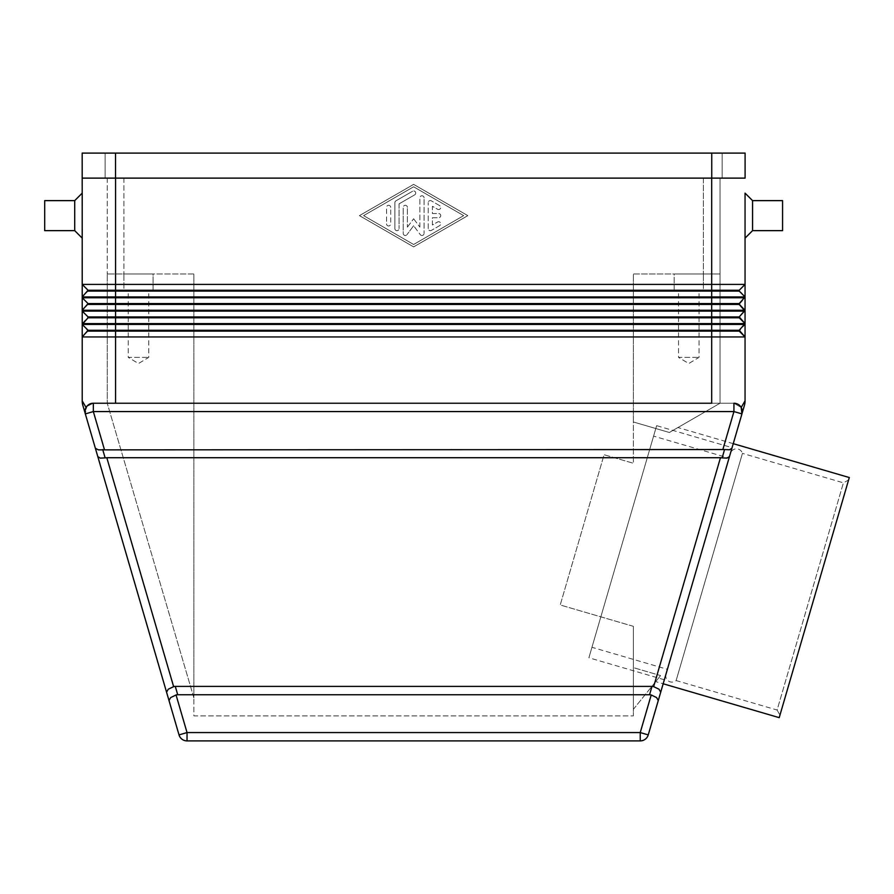 <?xml version="1.0" encoding="UTF-8"?>
<svg xmlns="http://www.w3.org/2000/svg" width="894" height="894" viewBox="0 0 894 894"><rect width="100%" height="100%" fill="white"/><g stroke="black" fill="none" stroke-linecap="round" stroke-linejoin="round"><path stroke-width="0.67" stroke-dasharray="4.47 3.35" d="M665.985 674.121A6.258 6.258 0 0 0 676.132 680.558L742.445 453.37L843.411 482.838L848.585 480L779.937 715.2L777.098 710.026L843.411 482.838L777.098 710.026L676.132 680.558L742.445 453.37A6.258 6.258 0 0 0 730.432 453.336L665.985 674.121L730.432 453.336M74.716 200.625L74.716 230.641M82.214 238.139L82.214 193.126M44.7 200.625L44.7 230.641M731.907 448.263L663.169 683.776L733.248 443.67L663.169 683.776L655.715 681.608L660.577 675.573L633.388 667.639L633.388 626.336L560.225 604.981L604.087 454.722L633.388 463.282L633.388 421.979L669.371 432.484L677.943 427.533L733.248 443.67L731.907 448.263L728.901 449.861L98.374 449.861L95.367 448.263L85.332 413.9L86.662 406.569L86.081 407.463L82.214 400.847A16.673 16.673 0 0 0 82.885 405.518L85.332 413.9A8.337 8.337 0 0 1 93.334 403.228L733.929 403.228L741.193 407.463L733.929 403.228A8.337 8.337 0 0 1 740.601 406.569M745.048 400.847L741.215 407.508M742.009 409.486L742.221 410.637M742.154 412.961L741.942 413.9L733.929 411.564L733.929 403.228L93.334 403.228L86.662 406.569L93.334 403.228L93.334 411.564L85.332 413.9A8.337 8.337 0 0 1 86.662 406.569M173.626 686.637L168.24 689.24L166.563 692.191L97.804 456.599L100.81 458.197L106.811 457.717L173.626 686.637A12.035 8.337 -106.3 0 1 175.28 686.402L177.716 694.739A12.035 8.337 -106.3 0 0 176.062 694.973L187.036 732.566L187.036 740.902L640.238 740.902L640.238 732.566L648.239 734.902A8.337 8.337 0 0 1 645.244 739.226M169 700.538L170.676 697.577L176.062 694.973M653.648 686.637L659.023 689.24L660.711 692.191L658.275 700.538L656.598 697.577L651.212 694.973A12.035 8.337 -73.7 0 0 649.558 694.739L651.994 686.402A12.035 8.337 -73.7 0 1 653.648 686.637L720.463 457.717L722.14 457.884L724.565 449.548M729.47 456.599L727.068 458.108L722.14 457.884M148.75 290.673L128.244 290.673L128.244 357.376L148.75 357.376L128.244 357.376L138.492 363.534L148.75 357.376L148.75 290.673L128.244 290.673L128.244 357.376L148.75 357.376L128.244 357.376L138.492 363.534L148.75 357.376L148.75 290.673L128.244 290.673L148.75 290.673M153.086 274L123.908 274L123.908 290.673L153.086 290.673L123.908 290.673L153.086 290.673L153.086 274L123.908 274L123.908 290.673L153.086 290.673L153.086 274L123.908 274L193.886 274L193.886 715.882L633.388 715.882L193.886 715.882L193.886 274L193.886 697.89L107.235 403.228L193.886 697.89L193.886 274L107.235 274L107.235 403.228L107.235 274L153.086 274M699.03 290.673L678.524 290.673L678.524 357.376L699.03 357.376L678.524 357.376L688.771 363.534L699.03 357.376L699.03 290.673L678.524 290.673L678.524 357.376L699.03 357.376L678.524 357.376L688.771 363.534L699.03 357.376L699.03 290.673L678.524 290.673L699.03 290.673M677.943 427.533L669.371 432.484L633.388 421.979L633.388 274L720.039 274L720.039 403.228L720.039 274L674.188 274L703.366 274L674.188 274L674.188 290.673L703.366 290.673L674.188 290.673L703.366 290.673L703.366 274L674.188 274L674.188 290.673L703.366 290.673L703.366 274L720.039 274L633.388 274L703.366 274L633.388 274L633.388 463.282L604.087 454.722L560.225 604.981L604.087 454.722L560.225 604.981L633.388 626.336L633.388 667.639L660.577 675.573L655.715 681.608M664.331 679.775L588.9 657.76L656.643 425.656L732.085 447.671L664.331 679.775L732.085 447.671M653.592 436.116L591.951 647.301L653.592 436.116L729.023 458.13L667.382 669.315L591.951 647.301M667.382 669.315L729.023 458.13M779.937 715.2L848.585 480M849.3 477.541L779.21 717.659M656.643 425.656L588.9 657.76M633.388 421.979L633.388 274L633.388 421.979M633.388 626.336L633.388 715.882L633.388 626.336M703.366 178.118L123.908 178.118L720.039 178.118L720.039 274L720.039 178.118L703.366 178.118L703.366 274L703.366 178.118M660.577 675.573L633.388 709.322L633.388 667.639L633.388 709.322L660.577 675.573M720.039 403.228L669.371 432.484L720.039 403.228M107.235 178.118L107.235 274L107.235 178.118L123.908 178.118L107.235 178.118M745.048 324.433L745.048 336.949L739.215 330.277L88.059 330.277L88.059 331.104L739.215 331.104L745.048 336.949L82.214 336.949L88.059 331.104L82.214 336.949L88.059 331.104L82.214 324.433L745.048 324.433L739.215 331.104L739.215 330.277M745.048 311.101L739.215 316.934L745.048 311.101L745.048 323.606L82.214 323.606L88.059 317.772L82.214 323.606L82.214 311.101L745.048 311.101L739.215 316.934L745.048 323.606L739.215 317.772L711.702 317.772L711.702 403.228M745.048 297.758L745.048 310.263L739.215 303.591L88.059 303.591L88.059 304.429L739.215 304.429L745.048 310.263L82.214 310.263L88.059 304.429L82.214 310.263L82.214 297.758L745.048 297.758L739.215 304.429L739.215 303.591M745.048 284.415L745.048 296.92L82.214 296.92L88.059 291.086L739.215 291.086L739.215 290.259L88.059 290.259L82.214 296.92L82.214 284.415L745.048 284.415L739.215 290.259L745.048 284.415L739.215 290.259L745.048 296.92L739.215 290.259M745.048 193.126L745.048 238.139L745.048 193.126M741.193 407.463A8.337 8.337 0 0 1 741.942 413.9A8.337 8.337 0 0 0 741.193 407.463M179.023 734.902A8.337 8.337 0 0 0 182.03 739.226A8.337 8.337 0 0 1 179.023 734.902L187.036 732.566L640.238 732.566L651.212 694.973M720.463 457.717L106.811 457.717M651.994 686.402L175.28 686.402M177.716 694.739L649.558 694.739M782.574 200.625L782.574 230.641M752.558 200.625L752.558 230.641M428.226 228.607L428.226 202.659L428.226 228.607A2.09 2.09 0 0 0 431.355 230.417L439.692 225.612A2.09 2.09 0 0 0 440.451 222.762A2.09 2.09 0 0 0 437.613 221.991L432.394 224.997L432.394 217.723L438.652 217.723A2.09 2.09 0 0 0 440.731 215.633A2.09 2.09 0 0 0 438.652 213.554L432.394 213.554L432.394 206.268L437.613 209.274A2.09 2.09 0 0 0 440.451 208.503A2.09 2.09 0 0 0 439.692 205.665L431.355 200.848A2.09 2.09 0 0 0 428.226 202.659A2.09 2.09 0 0 1 431.355 200.848L439.692 205.665A2.09 2.09 0 0 1 440.451 208.503A2.09 2.09 0 0 1 437.613 209.274L432.394 206.268L432.394 213.554L438.652 213.554A2.09 2.09 0 0 1 440.731 215.633A2.09 2.09 0 0 1 438.652 217.723L432.394 217.723L432.394 224.997L437.613 221.991A2.09 2.09 0 0 1 440.451 222.762A2.09 2.09 0 0 1 439.692 225.612L431.355 230.417A2.09 2.09 0 0 1 428.226 228.607M390.712 207.374A2.09 2.09 0 0 0 388.622 205.296A2.09 2.09 0 0 0 386.543 207.374A2.09 2.09 0 0 1 388.622 205.296A2.09 2.09 0 0 1 390.712 207.374L390.712 223.891L390.712 207.374M386.543 223.891A2.09 2.09 0 0 0 388.622 225.97A2.09 2.09 0 0 0 390.712 223.891A2.09 2.09 0 0 1 388.622 225.97A2.09 2.09 0 0 1 386.543 223.891L386.543 207.374L386.543 223.891M363.612 215.633L413.631 186.79L463.662 215.633L413.631 244.487L363.612 215.633L413.631 186.79L463.662 215.633L413.631 244.487L363.612 215.633M359.444 215.633L413.631 184.376L359.444 215.633L413.631 246.889L467.83 215.633L413.631 184.376L467.83 215.633L413.631 246.889L359.444 215.633M395.919 200.848A2.09 2.09 0 0 0 394.88 202.659A2.09 2.09 0 0 1 395.919 200.848L412.592 191.238L395.919 200.848M414.682 194.847A2.09 2.09 0 0 0 415.442 191.998A2.09 2.09 0 0 0 412.592 191.238A2.09 2.09 0 0 1 415.442 191.998A2.09 2.09 0 0 1 414.682 194.847L399.048 203.866L414.682 194.847M399.048 203.866L399.048 228.607L399.048 203.866M394.88 228.607A2.09 2.09 0 0 0 396.958 230.697A2.09 2.09 0 0 0 399.048 228.607A2.09 2.09 0 0 1 396.958 230.697A2.09 2.09 0 0 1 394.88 228.607L394.88 202.659L394.88 228.607M407.385 207.374A2.09 2.09 0 0 0 405.295 205.296A2.09 2.09 0 0 0 403.216 207.374A2.09 2.09 0 0 1 405.295 205.296A2.09 2.09 0 0 1 407.385 207.374L407.385 227.143L407.385 207.374M407.385 227.143L413.631 218.762L407.385 227.143M413.631 218.762L419.889 227.143L413.631 218.762M419.889 227.143L419.889 197.853L419.889 227.143M424.058 197.853A2.09 2.09 0 0 0 421.979 195.764A2.09 2.09 0 0 0 419.889 197.853A2.09 2.09 0 0 1 421.979 195.764A2.09 2.09 0 0 1 424.058 197.853L424.058 233.412L424.058 197.853M420.303 234.664A2.09 2.09 0 0 0 424.058 233.412A2.09 2.09 0 0 1 420.303 234.664L413.631 225.735L420.303 234.664M413.631 225.735L406.971 234.664L413.631 225.735M403.216 233.412A2.09 2.09 0 0 0 406.971 234.664A2.09 2.09 0 0 1 403.216 233.412L403.216 207.374L403.216 233.412M745.093 178.118L82.181 178.118L711.702 178.118L82.214 178.118L82.214 284.415L88.059 290.259L82.214 284.415M739.215 316.934L739.215 317.772L739.215 316.934L88.059 316.934L82.214 323.606L88.059 331.104M745.048 178.118L711.702 178.118L745.048 178.118M88.059 291.086L88.059 290.259L82.214 296.92L88.059 303.591L82.214 297.758M88.059 304.429L88.059 303.591L82.214 310.263L88.059 316.934L82.214 311.101M82.214 400.847L82.214 324.433M88.059 317.772L88.059 316.934L88.059 317.772L711.702 317.772L711.702 178.118M722.162 153.097L722.162 178.118L105.101 178.118L722.162 178.118L722.162 153.097L711.747 153.097L722.162 153.097M745.093 153.097L105.101 153.097L105.101 178.118L105.101 153.097L115.527 153.097L82.181 153.097M722.9 449.38L733.929 411.564L93.334 411.564L104.374 449.38M102.698 449.548L105.134 457.884M123.908 178.118L123.908 274L123.908 178.118M115.527 153.097L115.572 403.228M711.747 153.097L711.747 178.118"/><path stroke-width="1.34" d="M752.558 230.641L745.048 238.139L745.048 193.126L752.558 200.625L782.574 200.625L782.574 230.641L752.558 230.641L752.558 200.625M74.716 230.641L82.214 238.139L82.214 193.126L74.716 200.625L44.7 200.625L44.7 230.641L74.716 230.641L74.716 200.625M745.048 238.139L745.048 284.415L739.215 290.259L88.059 290.259L82.214 296.92L745.048 296.92L739.215 303.591L88.059 303.591L82.214 310.263L745.048 310.263L739.215 316.934L88.059 316.934L88.059 317.772L739.215 317.772L745.048 323.606L739.215 330.277L88.059 330.277L82.214 336.949L745.048 336.949L745.048 400.847A16.673 16.673 0 0 1 744.881 403.205A16.673 16.673 0 0 0 745.048 400.847L741.193 407.463L740.601 406.569A8.337 8.337 0 0 1 741.193 407.463L741.942 413.9L744.389 405.518A16.673 16.673 0 0 0 744.881 403.205A16.673 16.673 0 0 1 744.389 405.518L733.248 443.67L849.3 477.541L779.21 717.659L663.169 683.776L733.248 443.67L660.711 692.191L731.907 448.263L729.504 449.771L724.565 449.548L722.14 457.884L727.068 458.108L729.47 456.599M741.215 407.508L742.009 409.486M742.221 410.637L742.154 412.961M82.885 405.518A16.673 16.673 0 0 1 82.382 403.205A16.673 16.673 0 0 0 82.885 405.518L85.332 413.9L85.042 410.692L86.662 406.569A8.337 8.337 0 0 0 85.332 413.9L97.804 456.599L95.367 448.263L98.374 449.861L724.565 449.548M722.14 457.884L720.463 457.717L653.648 686.637L659.023 689.24L660.711 692.191L658.275 700.538L656.598 697.577L651.212 694.973L640.238 732.566L640.238 740.902A8.337 8.337 0 0 0 645.244 739.226A8.337 8.337 0 0 1 640.238 740.902A8.337 8.337 0 0 0 648.239 734.902L658.275 700.538L648.239 734.902L640.238 732.566L187.036 732.566L179.023 734.902L166.563 692.191L179.023 734.902A8.337 8.337 0 0 0 187.036 740.902A8.337 8.337 0 0 1 179.023 734.902M653.648 686.637A12.035 8.337 -73.7 0 0 651.994 686.402L175.28 686.402A12.035 8.337 -106.3 0 0 173.626 686.637L106.811 457.717L105.134 457.884L102.698 449.548M651.994 686.402L649.558 694.739A12.035 8.337 -73.7 0 1 651.212 694.973M169 700.538L170.676 697.577L176.062 694.973A12.035 8.337 -106.3 0 1 177.716 694.739L175.28 686.402M105.134 457.884L100.206 458.108L97.804 456.599L166.563 692.191L168.24 689.24L173.626 686.637M86.081 407.463L82.214 400.847A16.673 16.673 0 0 0 82.382 403.205A16.673 16.673 0 0 1 82.214 400.847L82.214 324.433L88.059 330.277L82.214 324.433L745.048 324.433L745.048 311.101L82.214 311.101L82.214 323.606L745.048 323.606L739.215 316.934M711.702 403.228L93.334 403.228A8.337 8.337 0 0 0 85.332 413.9L93.334 411.564L93.334 403.228L711.702 403.228L711.702 331.104L739.215 331.104L745.048 336.949L745.048 400.847A16.673 16.673 0 0 1 744.389 405.518A16.673 16.673 0 0 0 745.048 400.847M745.048 311.101L739.215 304.429L745.048 310.263L745.048 296.92L739.215 291.086L745.048 296.92L745.048 193.126M739.215 330.277L745.048 336.949L745.048 324.433M731.907 448.263L741.942 413.9A8.337 8.337 0 0 0 733.929 403.228L733.929 411.564L741.942 413.9A8.337 8.337 0 0 0 740.601 406.569A8.337 8.337 0 0 1 741.193 407.463M176.062 694.973L187.036 732.566L187.036 740.902L640.238 740.902A8.337 8.337 0 0 0 645.244 739.226M720.463 457.717L106.811 457.717M649.558 694.739L177.716 694.739M88.059 331.104L711.702 331.104L711.702 304.429L739.215 304.429L739.215 303.591M88.059 317.772L82.214 324.433M88.059 316.934L82.214 311.101L88.059 316.934M88.059 304.429L711.702 304.429L711.702 297.758L82.214 297.758L82.214 311.101M88.059 303.591L82.214 297.758L88.059 303.591M745.048 297.758L711.702 297.758L711.702 291.086L739.215 291.086L739.215 290.259M745.048 284.415L82.214 284.415L88.059 290.259L82.214 284.415L82.214 297.758M88.059 291.086L711.702 291.086L711.702 178.118M82.181 153.097L115.527 153.097L115.527 178.118L82.181 178.118L82.181 153.097L82.214 284.415M115.572 403.228L115.572 178.118L745.093 178.118L745.093 153.097L745.093 178.118M115.527 153.097L745.093 153.097M104.374 449.38L93.334 411.564L733.929 411.564L722.9 449.38M711.747 153.097L711.747 178.118"/></g></svg>
